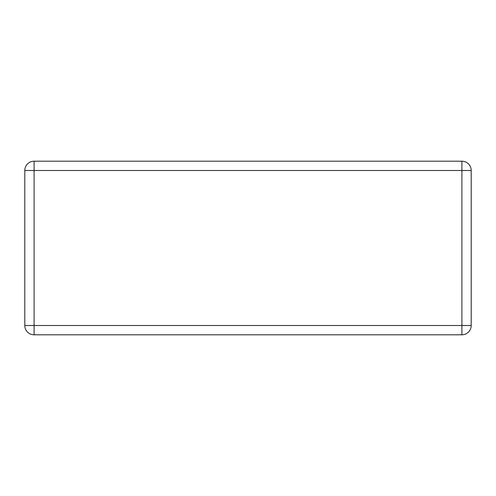 <?xml version="1.0" encoding="UTF-8"?>
<svg xmlns="http://www.w3.org/2000/svg" width="496" height="496" viewBox="0 0 496 496"><rect width="100%" height="100%" fill="white"/><g stroke="black" fill="none" stroke-linecap="round" stroke-linejoin="round"><path stroke-width="0.74" d="M34.088 161.2L461.912 161.2A9.288 9.288 0 0 1 471.2 170.488L471.2 325.512A9.288 9.288 0 0 1 461.912 334.8L34.088 334.8A9.288 9.288 0 0 1 24.8 325.512L24.8 170.488A9.288 9.288 0 0 1 34.088 161.2L34.088 325.512L461.912 325.512L461.912 170.488L24.8 170.488M471.2 325.512L461.912 325.512L461.912 334.8M34.088 334.8L34.088 325.512L24.8 325.512M461.912 161.2L461.912 170.488L471.2 170.488"/></g></svg>
